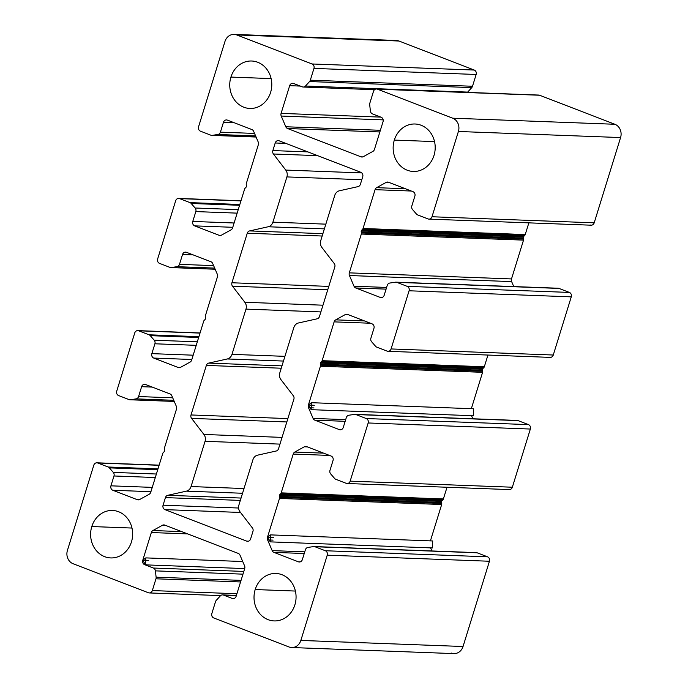 <?xml version="1.0" encoding="UTF-8"?>
<svg xmlns="http://www.w3.org/2000/svg" width="688" height="688" viewBox="0 0 688 688"><rect width="100%" height="100%" fill="white"/><g stroke="black" fill="none" stroke-linecap="round" stroke-linejoin="round"><path stroke-width="1.03" d="M537.818 95.176A3.492 3.087 92.1 0 1 539.616 95.245L614.9 124.27A10.475 9.271 92.1 0 1 620.585 137.557L594.191 222.826A3.492 3.087 92.1 0 1 590.252 225.002M524.695 235.459L362.499 229.388L524.695 235.459A2.098 1.858 -87.9 0 0 525.236 234.556L528.857 222.86L525.236 234.556A2.098 1.858 92.1 0 1 524.695 235.459L524.041 236.104A2.098 1.858 -87.9 0 0 523.43 238.082L523.585 239.037A2.098 1.858 92.1 0 1 523.516 240.121L511.502 278.932A3.492 3.087 -87.9 0 0 511.631 281.598L513.755 286.569L511.631 281.598L349.435 275.527L354.01 286.225A3.492 3.087 -87.9 0 0 355.773 287.988L380.249 297.422A3.492 3.087 -87.9 0 0 384.188 295.238L387.241 285.382A3.492 3.087 92.1 0 1 389.769 283.052L395.376 282.192A3.492 3.087 92.1 0 1 396.787 282.347L407.193 286.354A3.492 3.087 92.1 0 1 409.085 290.783L391.076 348.945A3.492 3.087 92.1 0 1 387.138 351.129L376.74 347.122A3.492 3.087 92.1 0 1 375.545 346.27L371.606 341.721A3.492 3.087 92.1 0 1 370.909 338.143L373.954 328.288A3.492 3.087 -87.9 0 0 372.062 323.859L347.595 314.425A3.492 3.087 -87.9 0 0 345.23 314.597L335.718 319.86A3.492 3.087 -87.9 0 0 334.136 321.872L322.122 360.684A2.098 1.858 92.1 0 1 321.58 361.587L483.776 367.659L483.122 368.295A2.098 1.858 -87.9 0 0 482.503 370.282L482.666 371.236A2.098 1.858 92.1 0 1 482.589 372.311L471.34 408.681L482.589 372.311L320.402 366.24L308.387 405.06L311.174 409.67L311.432 402.695L308.387 405.06A3.492 3.087 -87.9 0 0 308.516 407.726L313.092 418.416A3.492 3.087 -87.9 0 0 314.855 420.179L339.322 429.613A3.492 3.087 -87.9 0 0 343.269 427.437L346.313 417.582A3.492 3.087 92.1 0 1 348.842 415.242L354.458 414.382A3.492 3.087 92.1 0 1 355.868 414.537L366.265 418.545A3.492 3.087 92.1 0 1 368.166 422.974L350.158 481.144A3.492 3.087 92.1 0 1 346.219 483.32L335.821 479.312A3.492 3.087 92.1 0 1 334.617 478.461L330.687 473.92A3.492 3.087 92.1 0 1 329.982 470.343L333.035 460.487A3.492 3.087 -87.9 0 0 331.143 456.058L306.676 446.624A3.492 3.087 -87.9 0 0 304.311 446.796L294.799 452.059A3.492 3.087 -87.9 0 0 293.217 454.063L281.203 492.875A2.098 1.858 92.1 0 1 280.661 493.778L442.848 499.849L442.195 500.494A2.098 1.858 -87.9 0 0 441.584 502.472L441.748 503.427A2.098 1.858 92.1 0 1 441.67 504.51L430.413 540.871L441.67 504.51L279.483 498.439L267.469 537.251L270.255 541.869L270.513 534.886L267.469 537.251A3.492 3.087 -87.9 0 0 267.598 539.917L272.173 550.615A3.492 3.087 -87.9 0 0 273.936 552.378L298.403 561.812A3.492 3.087 -87.9 0 0 302.342 559.628L305.395 549.772A3.492 3.087 92.1 0 1 307.923 547.442L313.539 546.582A3.492 3.087 92.1 0 1 314.949 546.728L325.347 550.744A3.492 3.087 92.1 0 1 327.239 555.173L300.845 640.433A10.475 9.271 92.1 0 1 291.703 647.528A10.475 9.271 92.1 0 1 289.029 646.978L213.744 617.953A3.492 3.087 92.1 0 1 211.852 613.524L215.49 601.742A3.492 3.087 92.1 0 1 216.256 600.383L220.323 595.903A3.492 3.087 92.1 0 1 223.497 595.077L232.2 598.431A3.492 3.087 -87.9 0 0 236.139 596.255L244.713 568.537A3.492 3.087 -87.9 0 0 244.584 565.871L240.009 555.182A3.492 3.087 -87.9 0 0 238.246 553.41L164.802 525.099A3.492 3.087 -87.9 0 0 162.437 525.271L152.925 530.534A3.492 3.087 -87.9 0 0 151.343 532.538L142.769 560.256L145.555 564.865L145.813 557.891L142.769 560.256A3.492 3.087 -87.9 0 0 144.661 564.685L153.364 568.039A3.492 3.087 92.1 0 1 155.402 570.868L156.116 577.198A3.492 3.087 92.1 0 1 155.97 578.797L152.323 590.571A3.492 3.087 92.1 0 1 148.384 592.755L73.1 563.73A10.475 9.271 92.1 0 1 67.415 550.443L93.809 465.174A3.492 3.087 92.1 0 1 97.748 462.998L108.154 467.006A3.492 3.087 92.1 0 1 109.349 467.857L113.288 472.398A3.492 3.087 92.1 0 1 113.984 475.976L110.931 485.831A3.492 3.087 -87.9 0 0 112.823 490.26L137.299 499.694A3.492 3.087 -87.9 0 0 139.655 499.522L149.176 494.259A3.492 3.087 -87.9 0 0 150.749 492.255L162.764 453.444A2.098 1.858 92.1 0 1 163.305 452.541A2.098 1.858 -87.9 0 0 162.764 453.444L150.749 492.255A3.492 3.087 92.1 0 1 149.176 494.259L139.655 499.522A3.492 3.087 92.1 0 1 137.299 499.694L139.088 499.763L137.299 499.694L112.823 490.26L150.921 491.688L112.823 490.26A3.492 3.087 92.1 0 1 110.931 485.831L152.263 487.379L110.931 485.831L113.984 475.976L155.307 477.524L113.984 475.976A3.492 3.087 -87.9 0 0 113.288 472.398L156.4 474.015L113.288 472.398L109.349 467.857L157.741 469.672L109.349 467.857A3.492 3.087 -87.9 0 0 108.154 467.006L157.991 468.872L108.154 467.006L97.748 462.998L159.1 465.294L97.748 462.998A3.492 3.087 -87.9 0 0 93.809 465.174L67.415 550.443A10.475 9.271 -87.9 0 0 73.1 563.73L148.384 592.755A3.492 3.087 -87.9 0 0 152.323 590.571L236.913 593.744L152.323 590.571L155.97 578.797L240.559 581.962L155.97 578.797A3.492 3.087 -87.9 0 0 156.116 577.198L241.049 580.38L156.116 577.198L155.402 570.868L242.976 574.153L155.402 570.868A3.492 3.087 -87.9 0 0 153.364 568.039L243.827 571.427L153.364 568.039L144.661 564.685L146.458 564.753L144.661 564.685A3.492 3.087 92.1 0 1 142.769 560.256L148.677 560.479L142.769 560.256L151.343 532.538L187.626 533.897L151.343 532.538A3.492 3.087 92.1 0 1 152.925 530.534L181.692 531.609L152.925 530.534L162.437 525.271L165.55 525.383L162.437 525.271A3.492 3.087 92.1 0 1 164.802 525.099L238.246 553.41A3.492 3.087 92.1 0 1 240.009 555.182L244.584 565.871A3.492 3.087 92.1 0 1 244.713 568.537L236.139 596.255A3.492 3.087 92.1 0 1 232.2 598.431L233.989 598.5L232.2 598.431L223.497 595.077L236.354 595.559L223.497 595.077A3.492 3.087 -87.9 0 0 220.323 595.903L216.256 600.383A3.492 3.087 -87.9 0 0 215.49 601.742L211.852 613.524A3.492 3.087 -87.9 0 0 213.744 617.953L289.029 646.978A10.475 9.271 -87.9 0 0 300.845 640.433L463.041 646.505A10.475 9.271 92.1 0 1 451.216 653.05M557.564 288.263A3.492 3.087 92.1 0 1 558.983 288.418L569.38 292.426A3.492 3.087 92.1 0 1 571.272 296.855L553.272 355.017A3.492 3.087 92.1 0 1 549.325 357.201M483.776 367.659A2.098 1.858 -87.9 0 0 484.318 366.756L487.938 355.051L484.318 366.756A2.098 1.858 92.1 0 1 483.776 367.659L321.58 361.587A2.098 1.858 -87.9 0 0 322.122 360.684L484.318 366.756L322.122 360.684L334.136 321.872L370.419 323.231L334.136 321.872A3.492 3.087 92.1 0 1 335.718 319.86L364.485 320.935L335.718 319.86L345.23 314.597L348.343 314.717L345.23 314.597A3.492 3.087 92.1 0 1 347.595 314.425L372.062 323.859A3.492 3.087 92.1 0 1 373.954 328.288L370.909 338.143A3.492 3.087 -87.9 0 0 371.606 341.721L375.545 346.27A3.492 3.087 -87.9 0 0 376.74 347.122L387.138 351.129A3.492 3.087 -87.9 0 0 391.076 348.945L553.272 355.017L391.076 348.945L409.085 290.783L571.272 296.855L409.085 290.783A3.492 3.087 -87.9 0 0 407.193 286.354L569.38 292.426L407.193 286.354L396.787 282.347L558.983 288.418L396.787 282.347A3.492 3.087 -87.9 0 0 395.376 282.192L389.769 283.052A3.492 3.087 -87.9 0 0 387.241 285.382L384.188 295.238A3.492 3.087 92.1 0 1 380.249 297.422L382.046 297.491L380.249 297.422L355.773 287.988L386.08 289.123L355.773 287.988A3.492 3.087 92.1 0 1 354.01 286.225L386.604 287.446L354.01 286.225L349.435 275.527L511.631 281.598A3.492 3.087 92.1 0 1 511.502 278.932L349.306 272.861A3.492 3.087 -87.9 0 0 349.435 275.527A3.492 3.087 92.1 0 1 349.306 272.861L511.502 278.932L523.516 240.121L361.32 234.049L349.306 272.861L361.32 234.049L523.516 240.121A2.098 1.858 -87.9 0 0 523.585 239.037L361.398 232.965A2.098 1.858 92.1 0 1 361.32 234.049A2.098 1.858 -87.9 0 0 361.398 232.965L523.585 239.037M471.512 415.672L472.837 418.768L471.512 415.672M516.645 420.454A3.492 3.087 92.1 0 1 518.055 420.609L528.461 424.616A3.492 3.087 92.1 0 1 530.353 429.045L512.345 487.216A3.492 3.087 92.1 0 1 508.406 489.392M442.848 499.849A2.098 1.858 -87.9 0 0 443.39 498.946L447.019 487.25L443.39 498.946A2.098 1.858 92.1 0 1 442.848 499.849L280.661 493.778A2.098 1.858 -87.9 0 0 281.203 492.875L443.39 498.946L281.203 492.875L293.217 454.063L329.5 455.422L293.217 454.063A3.492 3.087 92.1 0 1 294.799 452.059L323.566 453.134L294.799 452.059L304.311 446.796L307.424 446.908L304.311 446.796A3.492 3.087 92.1 0 1 306.676 446.624L331.143 456.058A3.492 3.087 92.1 0 1 333.035 460.487L329.982 470.343A3.492 3.087 -87.9 0 0 330.687 473.92L334.617 478.461A3.492 3.087 -87.9 0 0 335.821 479.312L346.219 483.32A3.492 3.087 -87.9 0 0 350.158 481.144L512.345 487.216L350.158 481.144L368.166 422.974L530.353 429.045L368.166 422.974A3.492 3.087 -87.9 0 0 366.265 418.545L528.461 424.616L366.265 418.545L355.868 414.537L518.055 420.609L355.868 414.537A3.492 3.087 -87.9 0 0 354.458 414.382L348.842 415.242A3.492 3.087 -87.9 0 0 346.313 417.582L343.269 427.437A3.492 3.087 92.1 0 1 339.322 429.613L341.119 429.682L339.322 429.613L314.855 420.179L345.161 421.314L314.855 420.179A3.492 3.087 92.1 0 1 313.092 418.416L345.677 419.637L313.092 418.416L308.516 407.726L313.969 407.924L308.516 407.726A3.492 3.087 92.1 0 1 308.387 405.06L314.296 405.275L308.387 405.06L320.402 366.24L482.589 372.311A2.098 1.858 -87.9 0 0 482.666 371.236L320.47 365.165A2.098 1.858 92.1 0 1 320.402 366.24A2.098 1.858 -87.9 0 0 320.47 365.165L482.666 371.236M430.593 547.872L431.918 550.959L430.593 547.872M475.726 552.645A3.492 3.087 92.1 0 1 477.137 552.799L487.534 556.816A3.492 3.087 92.1 0 1 489.435 561.245L463.041 646.505L300.845 640.433L327.239 555.173L489.435 561.245L327.239 555.173A3.492 3.087 -87.9 0 0 325.347 550.744L487.534 556.816L325.347 550.744L314.949 546.728L477.137 552.799L314.949 546.728A3.492 3.087 -87.9 0 0 313.539 546.582L307.923 547.442A3.492 3.087 -87.9 0 0 305.395 549.772L302.342 559.628A3.492 3.087 92.1 0 1 298.403 561.812L300.2 561.881L298.403 561.812L273.936 552.378L304.242 553.513L273.936 552.378A3.492 3.087 92.1 0 1 272.173 550.615L304.758 551.836L272.173 550.615L267.598 539.917L273.05 540.123L267.598 539.917A3.492 3.087 92.1 0 1 267.469 537.251L273.377 537.474L267.469 537.251L279.483 498.439L441.67 504.51A2.098 1.858 -87.9 0 0 441.748 503.427L279.552 497.355A2.098 1.858 92.1 0 1 279.483 498.439A2.098 1.858 -87.9 0 0 279.552 497.355L441.748 503.427M393.588 40.824A10.475 9.271 92.1 0 1 398.971 41.022L474.256 70.047A3.492 3.087 92.1 0 1 476.148 74.476L472.51 86.258A3.492 3.087 92.1 0 1 471.744 87.617L467.677 92.097A3.492 3.087 92.1 0 1 467.384 92.39A3.492 3.087 -87.9 0 0 467.677 92.097L305.489 86.034A3.492 3.087 92.1 0 1 302.316 86.851L293.613 83.497A3.492 3.087 -87.9 0 0 289.674 85.673L281.091 113.391A3.492 3.087 -87.9 0 0 281.22 116.057L285.795 126.755A3.492 3.087 -87.9 0 0 287.558 128.518L361.011 156.83A3.492 3.087 -87.9 0 0 363.376 156.658L372.887 151.394A3.492 3.087 -87.9 0 0 374.461 149.391L383.044 121.673A3.492 3.087 -87.9 0 0 381.152 117.244L372.449 113.89A3.492 3.087 92.1 0 1 370.402 111.06L369.688 104.731A3.492 3.087 92.1 0 1 369.843 103.131L373.489 91.358A3.492 3.087 92.1 0 1 377.428 89.173L452.713 118.198A10.475 9.271 92.1 0 1 458.397 131.485L431.995 216.754A3.492 3.087 92.1 0 1 428.056 218.93L417.659 214.923A3.492 3.087 92.1 0 1 416.464 214.071L412.525 209.53A3.492 3.087 92.1 0 1 411.828 205.953L414.881 196.097A3.492 3.087 -87.9 0 0 412.981 191.668L388.514 182.234A3.492 3.087 -87.9 0 0 386.149 182.406L376.637 187.669A3.492 3.087 -87.9 0 0 375.063 189.673L363.04 228.493A2.098 1.858 92.1 0 1 362.499 229.388A2.098 1.858 -87.9 0 0 363.04 228.493L525.236 234.556L363.04 228.493L375.063 189.673L411.338 191.032L375.063 189.673A3.492 3.087 92.1 0 1 376.637 187.669L405.404 188.744L376.637 187.669L386.149 182.406L389.262 182.518L386.149 182.406A3.492 3.087 92.1 0 1 388.514 182.234L412.981 191.668A3.492 3.087 92.1 0 1 414.881 196.097L411.828 205.953A3.492 3.087 -87.9 0 0 412.525 209.53L416.464 214.071A3.492 3.087 -87.9 0 0 417.659 214.923L428.056 218.93A3.492 3.087 -87.9 0 0 431.995 216.754L594.191 222.826L431.995 216.754L458.397 131.485L620.585 137.557L458.397 131.485A10.475 9.271 -87.9 0 0 452.713 118.198L614.9 124.27L452.713 118.198L377.428 89.173L539.616 95.245L377.428 89.173A3.492 3.087 -87.9 0 0 373.489 91.358L369.843 103.131A3.492 3.087 -87.9 0 0 369.688 104.731L370.402 111.06A3.492 3.087 -87.9 0 0 372.449 113.89L381.152 117.244A3.492 3.087 92.1 0 1 383.044 121.673L374.461 149.391A3.492 3.087 92.1 0 1 372.887 151.394L363.376 156.658A3.492 3.087 92.1 0 1 361.011 156.83L362.808 156.898L361.011 156.83L287.558 128.518L379.853 131.967L287.558 128.518A3.492 3.087 92.1 0 1 285.795 126.755L380.378 130.29L285.795 126.755L281.22 116.057L383.164 119.875L281.22 116.057A3.492 3.087 92.1 0 1 281.091 113.391L380.834 117.123L281.091 113.391L289.674 85.673L300.295 86.077L289.674 85.673A3.492 3.087 92.1 0 1 293.613 83.497L302.316 86.851A3.492 3.087 -87.9 0 0 305.489 86.034L467.677 92.097M403.908 502.008L404.191 501.07L403.908 502.008M404.811 499.092L405.008 498.43L404.811 499.092M444.826 369.817L445.119 368.88L444.826 369.817M445.729 366.893L445.936 366.24L445.729 366.893M485.745 237.618L486.038 236.689L485.745 237.618M486.648 234.703L486.855 234.049L486.648 234.703M294.885 604.847A23.745 21.018 -87.9 0 0 275.931 573.465A23.745 21.018 -87.9 0 0 255.196 589.547L295.401 591.052L255.196 589.547A23.745 21.018 92.1 0 1 281.994 574.721A23.745 21.018 92.1 0 1 294.885 604.847A23.745 21.018 92.1 0 1 268.088 619.664A23.745 21.018 92.1 0 1 255.196 589.547A23.745 21.018 -87.9 0 0 274.151 620.92A23.745 21.018 -87.9 0 0 294.885 604.847M434.016 155.385A23.745 21.018 -87.9 0 0 415.062 124.003A23.745 21.018 -87.9 0 0 394.327 140.085L434.532 141.59L394.327 140.085A23.745 21.018 92.1 0 1 421.125 125.259A23.745 21.018 92.1 0 1 434.016 155.385A23.745 21.018 92.1 0 1 407.219 170.203A23.745 21.018 92.1 0 1 394.327 140.085A23.745 21.018 -87.9 0 0 413.282 171.458A23.745 21.018 -87.9 0 0 434.016 155.385M270.608 92.381A23.745 21.018 -87.9 0 0 251.653 61.008A23.745 21.018 -87.9 0 0 230.927 77.082L271.124 78.587L230.927 77.082A23.745 21.018 92.1 0 1 257.725 62.264A23.745 21.018 92.1 0 1 270.608 92.381A23.745 21.018 92.1 0 1 243.81 107.208A23.745 21.018 92.1 0 1 230.927 77.082A23.745 21.018 -87.9 0 0 249.882 108.463A23.745 21.018 -87.9 0 0 270.608 92.381M428.951 219.119L591.138 225.191A3.492 3.087 -87.9 0 0 594.191 222.826L620.585 137.557A10.475 9.271 -87.9 0 0 614.9 124.27L539.616 95.245A3.492 3.087 -87.9 0 0 538.721 95.064L376.534 88.993M471.744 87.617L309.548 81.545L305.489 86.034L309.548 81.545L471.744 87.617A3.492 3.087 -87.9 0 0 472.51 86.258L310.314 80.186A3.492 3.087 92.1 0 1 309.548 81.545A3.492 3.087 -87.9 0 0 310.314 80.186L472.51 86.258L476.148 74.476L313.96 68.404L310.314 80.186L313.96 68.404L476.148 74.476A3.492 3.087 -87.9 0 0 474.256 70.047L312.068 63.975A3.492 3.087 92.1 0 1 313.96 68.404A3.492 3.087 -87.9 0 0 312.068 63.975L474.256 70.047L398.971 41.022L236.784 34.95L312.068 63.975L236.784 34.95L398.971 41.022A10.475 9.271 -87.9 0 0 396.297 40.472L234.109 34.4A10.475 9.271 92.1 0 1 236.784 34.95A10.475 9.271 -87.9 0 0 224.959 41.495A10.475 9.271 92.1 0 1 234.109 34.4M198.565 126.755L224.959 41.495L198.565 126.755A3.492 3.087 -87.9 0 0 200.466 131.184A3.492 3.087 92.1 0 1 198.565 126.755M256.022 136.886L212.807 135.269L256.022 136.886M210.863 135.201L200.466 131.184L210.863 135.201A3.492 3.087 -87.9 0 0 212.274 135.355A3.492 3.087 92.1 0 1 210.863 135.201M256.065 136.989L212.274 135.355L256.065 136.989M255.601 135.897L217.89 134.487L255.601 135.897M254.543 133.429L220.409 132.156A3.492 3.087 92.1 0 1 217.89 134.487A3.492 3.087 -87.9 0 0 220.409 132.156L254.543 133.429M234.092 122.696L223.462 122.301L220.409 132.156L223.462 122.301L234.092 122.696M227.401 120.116A3.492 3.087 -87.9 0 0 223.462 122.301A3.492 3.087 92.1 0 1 227.401 120.116L251.877 129.55L227.401 120.116M253.64 131.313A3.492 3.087 -87.9 0 0 251.877 129.55A3.492 3.087 92.1 0 1 253.64 131.313L258.215 142.012L253.64 131.313M258.344 144.678A3.492 3.087 -87.9 0 0 258.215 142.012A3.492 3.087 92.1 0 1 258.344 144.678L246.33 183.49L258.344 144.678M246.252 184.573A2.098 1.858 92.1 0 1 246.33 183.49A2.098 1.858 -87.9 0 0 246.252 184.573L246.416 185.528A2.098 1.858 92.1 0 1 245.805 187.506A2.098 1.858 -87.9 0 0 246.416 185.528M244.61 189.054A2.098 1.858 92.1 0 1 245.152 188.151A2.098 1.858 -87.9 0 0 244.61 189.054L232.596 227.866L244.61 189.054M231.013 229.869A3.492 3.087 -87.9 0 0 232.596 227.866A3.492 3.087 92.1 0 1 231.013 229.869L221.502 235.133L231.013 229.869M220.934 235.373L219.137 235.305A3.492 3.087 -87.9 0 0 221.502 235.133A3.492 3.087 92.1 0 1 219.137 235.305L220.934 235.373M232.768 227.298L194.67 225.87L219.137 235.305L194.67 225.87L232.768 227.298M234.101 222.989L192.778 221.441A3.492 3.087 -87.9 0 0 194.67 225.87A3.492 3.087 92.1 0 1 192.778 221.441L234.101 222.989M237.154 213.134L195.822 211.586L192.778 221.441L195.822 211.586L237.154 213.134M238.237 209.625L195.125 208.008A3.492 3.087 92.1 0 1 195.822 211.586A3.492 3.087 -87.9 0 0 195.125 208.008L238.237 209.625M239.587 205.282L191.187 203.467L195.125 208.008L191.187 203.467L239.587 205.282M239.828 204.482L189.991 202.616A3.492 3.087 92.1 0 1 191.187 203.467A3.492 3.087 -87.9 0 0 189.991 202.616L239.828 204.482M240.938 200.905L179.594 198.608L189.991 202.616L179.594 198.608L240.938 200.905M175.655 200.784A3.492 3.087 92.1 0 1 179.594 198.608A3.492 3.087 -87.9 0 0 175.655 200.784L157.647 258.955L175.655 200.784M159.539 263.384A3.492 3.087 92.1 0 1 157.647 258.955A3.492 3.087 -87.9 0 0 159.539 263.384L169.945 267.391L159.539 263.384M215.146 269.189L171.355 267.546A3.492 3.087 92.1 0 1 169.945 267.391A3.492 3.087 -87.9 0 0 171.355 267.546L215.146 269.189M214.673 268.096L176.962 266.686L171.355 267.546L176.962 266.686L214.673 268.096M213.624 265.628L179.491 264.347A3.492 3.087 92.1 0 1 176.962 266.686A3.492 3.087 -87.9 0 0 179.491 264.347L213.624 265.628M193.173 254.895L182.544 254.491L179.491 264.347L182.544 254.491L193.173 254.895M186.482 252.315A3.492 3.087 -87.9 0 0 182.544 254.491A3.492 3.087 92.1 0 1 186.482 252.315L210.949 261.75L186.482 252.315M212.712 263.513A3.492 3.087 -87.9 0 0 210.949 261.75A3.492 3.087 92.1 0 1 212.712 263.513L217.288 274.202L212.712 263.513M217.425 276.868A3.492 3.087 -87.9 0 0 217.288 274.202A3.492 3.087 92.1 0 1 217.425 276.868L205.411 315.689L217.425 276.868M205.334 316.764A2.098 1.858 92.1 0 1 205.411 315.689A2.098 1.858 -87.9 0 0 205.334 316.764L205.497 317.718A2.098 1.858 92.1 0 1 204.878 319.705A2.098 1.858 -87.9 0 0 205.497 317.718M203.682 321.244A2.098 1.858 92.1 0 1 204.224 320.341A2.098 1.858 -87.9 0 0 203.682 321.244L191.668 360.056L203.682 321.244M190.094 362.069A3.492 3.087 -87.9 0 0 191.668 360.056A3.492 3.087 92.1 0 1 190.094 362.069L180.583 367.332L190.094 362.069M180.015 367.573L178.218 367.504A3.492 3.087 -87.9 0 0 180.583 367.332A3.492 3.087 92.1 0 1 178.218 367.504L180.015 367.573M191.849 359.497L153.751 358.07L178.218 367.504L153.751 358.07L191.849 359.497M193.182 355.189L151.85 353.641A3.492 3.087 -87.9 0 0 153.751 358.07A3.492 3.087 92.1 0 1 151.85 353.641L193.182 355.189M196.235 345.333L154.903 343.785L151.85 353.641L154.903 343.785L196.235 345.333M197.318 341.824L154.207 340.207A3.492 3.087 92.1 0 1 154.903 343.785A3.492 3.087 -87.9 0 0 154.207 340.207L197.318 341.824M198.66 337.473L150.268 335.658L154.207 340.207L150.268 335.658L198.66 337.473M198.909 336.673L149.072 334.807A3.492 3.087 92.1 0 1 150.268 335.658A3.492 3.087 -87.9 0 0 149.072 334.807L198.909 336.673M200.019 333.095L138.675 330.799L149.072 334.807L138.675 330.799L200.019 333.095M134.728 332.983A3.492 3.087 92.1 0 1 138.675 330.799A3.492 3.087 -87.9 0 0 134.728 332.983L116.728 391.145L134.728 332.983M118.62 395.574A3.492 3.087 92.1 0 1 116.728 391.145A3.492 3.087 -87.9 0 0 118.62 395.574L129.017 399.582L118.62 395.574M174.219 401.379L130.436 399.737A3.492 3.087 92.1 0 1 129.017 399.582A3.492 3.087 -87.9 0 0 130.436 399.737L174.219 401.379M173.754 400.287L136.043 398.877L130.436 399.737L136.043 398.877L173.754 400.287M172.697 397.819L138.572 396.546A3.492 3.087 92.1 0 1 136.043 398.877A3.492 3.087 -87.9 0 0 138.572 396.546L172.697 397.819M152.246 387.086L141.625 386.69L138.572 396.546L141.625 386.69L152.246 387.086M145.564 384.506A3.492 3.087 -87.9 0 0 141.625 386.69A3.492 3.087 92.1 0 1 145.564 384.506L170.031 393.94L145.564 384.506M171.794 395.703A3.492 3.087 -87.9 0 0 170.031 393.94A3.492 3.087 92.1 0 1 171.794 395.703L176.369 406.402L171.794 395.703M176.498 409.068A3.492 3.087 -87.9 0 0 176.369 406.402A3.492 3.087 92.1 0 1 176.498 409.068L164.484 447.879L176.498 409.068M164.415 448.963A2.098 1.858 92.1 0 1 164.484 447.879A2.098 1.858 -87.9 0 0 164.415 448.963L164.57 449.918A2.098 1.858 92.1 0 1 163.959 451.896A2.098 1.858 -87.9 0 0 164.57 449.918M291.703 647.528L453.891 653.6A10.475 9.271 -87.9 0 0 463.041 646.505L489.435 561.245A3.492 3.087 -87.9 0 0 487.534 556.816L477.137 552.799A3.492 3.087 -87.9 0 0 476.242 552.619L314.055 546.547M270.513 534.886L432.709 540.957L432.442 547.94L270.255 541.869M441.584 502.472L279.397 496.401L441.584 502.472A2.098 1.858 92.1 0 1 441.653 501.389L279.466 495.317A2.098 1.858 -87.9 0 0 279.397 496.401A2.098 1.858 92.1 0 1 280.007 494.423L442.195 500.494L280.007 494.423L280.661 493.778M347.105 483.509L509.301 489.581A3.492 3.087 -87.9 0 0 512.345 487.216L530.353 429.045A3.492 3.087 -87.9 0 0 528.461 424.616L518.055 420.609A3.492 3.087 -87.9 0 0 517.17 420.428L354.974 414.357M311.432 402.695L473.628 408.767L473.361 415.741L311.174 409.67M482.503 370.282L320.316 364.21L482.503 370.282A2.098 1.858 92.1 0 1 482.58 369.198L320.384 363.126A2.098 1.858 -87.9 0 0 320.316 364.21A2.098 1.858 92.1 0 1 320.926 362.223L483.122 368.295L320.926 362.223L321.58 361.587M388.032 351.31L550.219 357.382A3.492 3.087 -87.9 0 0 553.272 355.017L571.272 296.855A3.492 3.087 -87.9 0 0 569.38 292.426L558.983 288.418A3.492 3.087 -87.9 0 0 558.088 288.229L395.901 282.157M523.43 238.082L361.234 232.011L523.43 238.082A2.098 1.858 92.1 0 1 523.499 236.999L361.312 230.936A2.098 1.858 -87.9 0 0 361.234 232.011A2.098 1.858 92.1 0 1 361.854 230.033L524.041 236.104L361.854 230.033L362.499 229.388M131.477 541.843A23.745 21.018 -87.9 0 0 112.522 510.47A23.745 21.018 -87.9 0 0 91.796 526.544L131.993 528.049L91.796 526.544A23.745 21.018 92.1 0 1 118.594 511.726A23.745 21.018 92.1 0 1 131.477 541.843A23.745 21.018 92.1 0 1 104.679 556.669A23.745 21.018 92.1 0 1 91.796 526.544A23.745 21.018 -87.9 0 0 110.751 557.925A23.745 21.018 -87.9 0 0 131.477 541.843M279.139 140.808A3.492 3.087 -87.9 0 0 275.2 142.984L285.821 143.379L275.2 142.984A3.492 3.087 92.1 0 1 279.139 140.808L360.839 172.301A3.492 3.087 92.1 0 1 362.731 176.73L360.383 184.324A3.492 3.087 92.1 0 1 358.044 186.62L339.442 190.774A6.983 6.183 -87.9 0 0 334.755 195.375L320.746 240.619A6.983 6.183 -87.9 0 0 321.898 247.465L334.23 263.538A3.492 3.087 92.1 0 1 334.807 266.97L319.464 316.514A3.492 3.087 92.1 0 1 317.116 318.819L298.523 322.964A6.983 6.183 -87.9 0 0 293.836 327.565L279.827 372.81A6.983 6.183 -87.9 0 0 280.971 379.664L293.312 395.738A3.492 3.087 92.1 0 1 293.879 399.16L278.545 448.714A3.492 3.087 92.1 0 1 276.198 451.01L257.604 455.164A6.983 6.183 -87.9 0 0 252.917 459.765L238.908 505.009A6.983 6.183 -87.9 0 0 240.052 511.855L252.384 527.928A3.492 3.087 92.1 0 1 252.96 531.351L250.613 538.945A3.492 3.087 92.1 0 1 246.674 541.121L164.965 509.627A3.492 3.087 92.1 0 1 163.073 505.198L165.421 497.605A3.492 3.087 92.1 0 1 167.769 495.308L186.362 491.155A6.983 6.183 -87.9 0 0 191.058 486.554L205.058 441.309A6.983 6.183 -87.9 0 0 203.915 434.463L191.582 418.39A3.492 3.087 92.1 0 1 191.006 414.959L206.348 365.414A3.492 3.087 92.1 0 1 208.688 363.109L227.289 358.964A6.983 6.183 -87.9 0 0 231.976 354.363L245.977 309.118A6.983 6.183 -87.9 0 0 244.833 302.264L232.501 286.191A3.492 3.087 92.1 0 1 231.925 282.768L247.267 233.215A3.492 3.087 92.1 0 1 249.615 230.919L268.208 226.765A6.983 6.183 -87.9 0 0 272.895 222.172L286.905 176.919A6.983 6.183 -87.9 0 0 285.752 170.074L273.42 154A3.492 3.087 92.1 0 1 272.852 150.577L275.2 142.984L272.852 150.577A3.492 3.087 -87.9 0 0 273.42 154L285.752 170.074A6.983 6.183 92.1 0 1 286.905 176.919L272.895 222.172A6.983 6.183 92.1 0 1 268.208 226.765L249.615 230.919A3.492 3.087 -87.9 0 0 247.267 233.215L231.925 282.768A3.492 3.087 -87.9 0 0 232.501 286.191L244.833 302.264A6.983 6.183 92.1 0 1 245.977 309.118L231.976 354.363A6.983 6.183 92.1 0 1 227.289 358.964L208.688 363.109A3.492 3.087 -87.9 0 0 206.348 365.414L191.006 414.959A3.492 3.087 -87.9 0 0 191.582 418.39L203.915 434.463A6.983 6.183 92.1 0 1 205.058 441.309L191.058 486.554A6.983 6.183 92.1 0 1 186.362 491.155L167.769 495.308A3.492 3.087 -87.9 0 0 165.421 497.605L163.073 505.198A3.492 3.087 -87.9 0 0 164.965 509.627L246.674 541.121A3.492 3.087 -87.9 0 0 250.613 538.945L252.96 531.351A3.492 3.087 -87.9 0 0 252.384 527.928L240.052 511.855A6.983 6.183 92.1 0 1 238.908 505.009L252.917 459.765A6.983 6.183 92.1 0 1 257.604 455.164L276.198 451.01A3.492 3.087 -87.9 0 0 278.545 448.714L293.879 399.16A3.492 3.087 -87.9 0 0 293.312 395.738L280.971 379.664A6.983 6.183 92.1 0 1 279.827 372.81L293.836 327.565A6.983 6.183 92.1 0 1 298.523 322.964L317.116 318.819A3.492 3.087 -87.9 0 0 319.464 316.514L334.807 266.97A3.492 3.087 -87.9 0 0 334.23 263.538L321.898 247.465A6.983 6.183 92.1 0 1 320.746 240.619L334.755 195.375A6.983 6.183 92.1 0 1 339.442 190.774L358.044 186.62A3.492 3.087 -87.9 0 0 360.383 184.324L362.731 176.73A3.492 3.087 -87.9 0 0 360.839 172.301L279.139 140.808M212.274 135.355L217.89 134.487M245.805 187.506L245.152 188.151M204.878 319.705L204.224 320.341M163.959 451.896L163.305 452.541M279.552 497.355L279.397 496.401M320.47 365.165L320.316 364.21M361.398 232.965L361.234 232.011M248.463 541.189L246.674 541.121L248.463 541.189M240.516 512.457L164.965 509.627L240.516 512.457M238.59 508.019L163.073 505.198L238.59 508.019M240.327 500.408L165.421 497.605L240.327 500.408M241.058 498.052L167.769 495.308L241.058 498.052M242.546 493.262L186.362 491.155L242.546 493.262M244.008 488.54L191.058 486.554L244.008 488.54M279.964 444.113L205.058 441.309L279.964 444.113M282.046 437.387L203.915 434.463L282.046 437.387M286.827 421.95L191.582 418.39L286.827 421.95M287.868 418.588L191.006 414.959L287.868 418.588M281.254 368.218L206.348 365.414L281.254 368.218M281.985 365.853L208.688 363.109L281.985 365.853M283.465 361.062L227.289 358.964L283.465 361.062M284.927 356.341L231.976 354.363L284.927 356.341M320.883 311.922L245.977 309.118L320.883 311.922M322.973 305.197L244.833 302.264L322.973 305.197M327.746 289.76L232.501 286.191L327.746 289.76M328.787 286.397L231.925 282.768L328.787 286.397M322.173 236.018L247.267 233.215L322.173 236.018M322.904 233.662L249.615 230.919L322.904 233.662M324.383 228.872L268.208 226.765L324.383 228.872M325.845 224.15L272.895 222.172L325.845 224.15M361.811 179.723L286.905 176.919L361.811 179.723M361.811 172.92L285.752 170.074L361.811 172.92M317.658 155.651L273.42 154L317.658 155.651M307.88 151.885L272.852 150.577L307.88 151.885M280.007 494.423A2.098 1.858 -87.9 0 0 279.466 495.317L441.653 501.389A2.098 1.858 92.1 0 1 442.195 500.494M320.926 362.223A2.098 1.858 -87.9 0 0 320.384 363.126L482.58 369.198A2.098 1.858 92.1 0 1 483.122 368.295M361.854 230.033A2.098 1.858 -87.9 0 0 361.312 230.936L523.499 236.999A2.098 1.858 92.1 0 1 524.041 236.104M374.547 89.707L303.202 87.032M256.082 137.041L211.758 135.381M240.981 200.75L178.699 198.419M215.163 269.232L170.83 267.572M200.062 332.949L137.781 330.618M174.245 401.431L129.912 399.771M159.143 465.14L96.862 462.809M220.616 595.61L149.279 592.936M242.726 561.52L145.813 557.891M244.704 568.58L145.555 564.865M236.397 595.412L222.602 594.896"/></g></svg>
